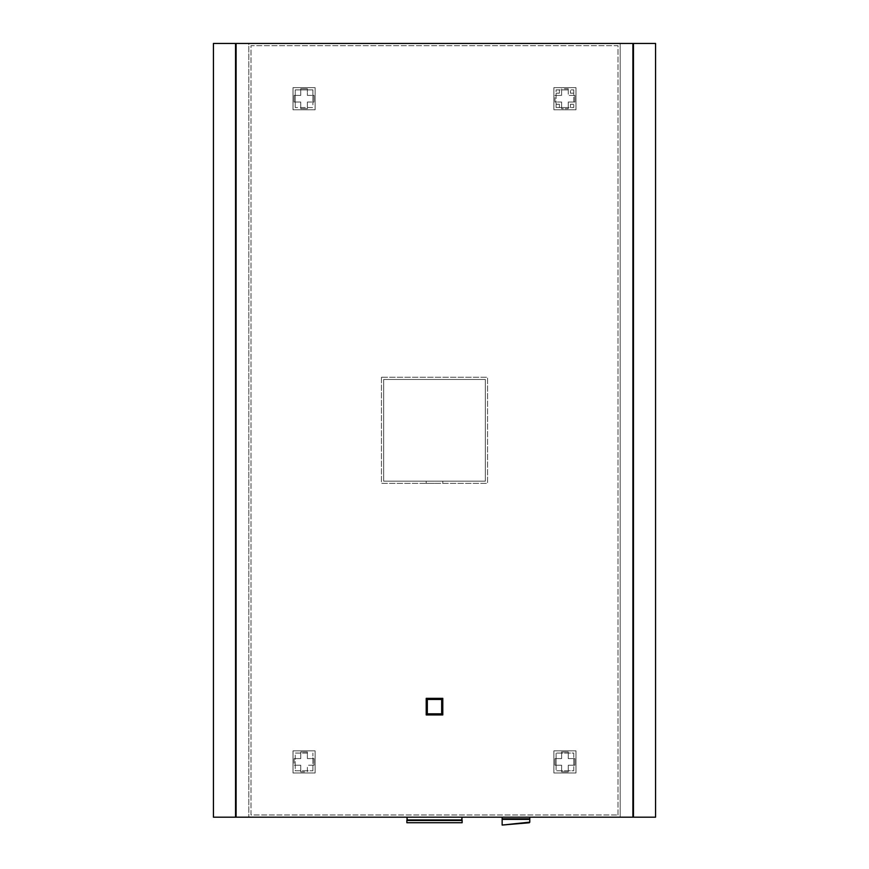 <?xml version="1.0" encoding="UTF-8"?>
<svg xmlns="http://www.w3.org/2000/svg" width="869" height="869" viewBox="0 0 869 869"><rect width="100%" height="100%" fill="white"/><g stroke="black" fill="none" stroke-linecap="round" stroke-linejoin="round"><path stroke-width="0.65" stroke-dasharray="4.34 3.26" d="M406.866 817.186L462.134 817.186L462.134 819.945L406.866 819.945L406.866 817.186L462.134 817.186M461.58 820.499L407.42 820.499L461.58 820.499M462.134 822.715L462.134 820.499L406.866 820.499L406.866 822.715L462.134 822.715M434.5 481.165L426.212 481.165L434.5 481.165M434.5 483.37L426.212 483.37L434.5 483.37M248.806 817.186L620.194 817.186L620.194 43.45L248.806 43.45L248.806 817.186L620.194 817.186L620.194 43.45L248.806 43.45L248.806 817.186L248.806 43.45L213.437 43.45L213.437 817.186L248.806 817.186L248.806 43.45L213.437 43.45L213.437 817.186L248.806 817.186M502.141 817.186L529.775 817.186L502.141 817.186L502.141 818.837L529.775 818.837L529.775 817.186M300.75 771.868L300.75 765.231L294.124 765.231L294.124 758.604L300.75 758.604L300.75 751.967L307.387 751.967L307.387 758.604L314.024 758.604L314.024 765.231L307.387 765.231L307.387 771.868L300.75 771.868L300.75 770.76L307.387 770.76L307.387 771.868L300.75 771.868M568.25 88.768L568.25 95.405L574.876 95.405L574.876 102.031L568.25 102.031L568.25 108.668L561.613 108.668L561.613 102.031L554.976 102.031L554.976 95.405L561.613 95.405L561.613 88.768L568.25 88.768L568.25 89.876L561.613 89.876L561.613 88.768L568.25 88.768M383.653 481.165L383.653 379.471L485.347 379.471L485.347 481.165L383.653 481.165L485.347 481.165L485.347 379.471L383.653 379.471L383.653 481.165M307.387 88.768L300.75 88.768L300.75 95.405L294.124 95.405L294.124 102.031L300.75 102.031L300.75 108.668L307.387 108.668L307.387 102.031L314.024 102.031L314.024 95.405L307.387 95.405L307.387 88.768L300.75 88.768L300.75 95.405L294.124 95.405L294.124 102.031L300.75 102.031L300.75 108.668L307.387 108.668L307.387 107.56L295.232 107.56L312.916 107.56L312.916 102.031L314.024 102.031L314.024 95.405L307.387 95.405L307.387 88.768M561.613 771.868L568.25 771.868L568.25 765.231L574.876 765.231L574.876 758.604L568.25 758.604L568.25 751.967L561.613 751.967L561.613 758.604L554.976 758.604L554.976 765.231L561.613 765.231L561.613 771.868L568.25 771.868L568.25 765.231L574.876 765.231L574.876 758.604L568.25 758.604L568.25 751.967L561.613 751.967L561.613 758.604L554.976 758.604L554.976 765.231L561.613 765.231L561.613 771.868M312.916 765.231L307.387 765.231L307.387 770.76L312.916 770.76L295.232 770.76L295.232 753.075L300.75 753.075L300.75 751.967L307.387 751.967L307.387 758.604L314.024 758.604L314.024 765.231L312.916 765.231L312.916 770.76L312.916 753.075L312.916 765.231M307.387 753.075L295.232 753.075L295.232 758.604L300.75 758.604L300.75 753.075L307.387 753.075M300.75 770.76L295.232 770.76L295.232 765.231L294.124 765.231L294.124 758.604L295.232 758.604L295.232 765.231L300.75 765.231L300.75 770.76M574.876 102.031L573.768 102.031L573.768 95.405L574.876 95.405L574.876 102.031M561.613 108.668L561.613 107.56L568.25 107.56L568.25 108.668L561.613 108.668M554.976 95.405L556.084 95.405L556.084 102.031L554.976 102.031L554.976 95.405M315.121 109.766L315.121 87.66L293.016 87.66L293.016 109.766L315.121 109.766L315.121 87.66L293.016 87.66L293.016 109.766L315.121 109.766M575.984 109.766L553.879 109.766L553.879 87.66L575.984 87.66L575.984 109.766L553.879 109.766L553.879 87.66L575.984 87.66L575.984 109.766M617.989 814.97L617.989 45.666L251.011 45.666L251.011 814.97L617.989 814.97L617.989 45.666L251.011 45.666L251.011 814.97L617.989 814.97M381.448 377.265L381.448 483.37L487.552 483.37L487.552 377.265L381.448 377.265L381.448 483.37L487.552 483.37L487.552 377.265L381.448 377.265M293.016 750.859L315.121 750.859L315.121 772.965L293.016 772.965L293.016 750.859L315.121 750.859L315.121 772.965L293.016 772.965L293.016 750.859M553.879 750.859L553.879 772.965L575.984 772.965L575.984 750.859L553.879 750.859L553.879 772.965L575.984 772.965L575.984 750.859L553.879 750.859M568.25 89.876L568.25 95.405L573.768 95.405L573.768 93.189L570.455 93.189L573.768 93.189L573.768 89.876L573.768 107.56L556.084 107.56L556.084 89.876L573.768 89.876L570.455 89.876L570.455 93.189L570.455 89.876L568.25 89.876M561.613 95.405L561.613 89.876L559.408 89.876L559.408 93.189L559.408 89.876L556.084 89.876L556.084 93.189L559.408 93.189L556.084 93.189L556.084 95.405L561.613 95.405M561.613 102.031L556.084 102.031L556.084 104.247L559.408 104.247L556.084 104.247L556.084 107.56L559.408 107.56L559.408 104.247L559.408 107.56L561.613 107.56L561.613 102.031M568.25 102.031L568.25 107.56L570.455 107.56L570.455 104.247L570.455 107.56L573.768 107.56L573.768 104.247L570.455 104.247L573.768 104.247L573.768 102.031L568.25 102.031M307.387 102.031L312.916 102.031L312.916 89.876L295.232 89.876L295.232 107.56L295.232 89.876L312.916 89.876L312.916 107.56L307.387 107.56L307.387 102.031M556.084 765.231L556.084 753.075L556.084 770.76L573.768 770.76L573.768 753.075L556.084 753.075L573.768 753.075L573.768 770.76L556.084 770.76L556.084 765.231M529.775 818.837L529.221 819.391L502.141 818.837M502.695 819.391L529.221 819.391M502.141 819.391L529.775 819.391L529.775 822.15L502.141 825.061A0.554 0.554 0 0 1 502.141 824.996L502.141 819.391M502.141 825.061L529.275 822.758M655.563 817.186L655.563 43.45L620.194 43.45L620.194 817.186L655.563 817.186L655.563 43.45L620.194 43.45L620.194 817.186L213.437 817.186L213.437 43.45L655.563 43.45L655.563 817.186M442.788 714.937L442.788 698.361L426.212 698.361L426.212 714.937L442.788 714.937M441.68 699.469L427.32 699.469L427.32 713.829L441.68 713.829L441.68 699.469M426.212 483.37L426.212 481.165M442.788 483.37L442.788 481.165"/><path stroke-width="1.3" d="M462.134 817.186L461.58 820.499L462.134 819.945L406.866 819.945L407.42 820.499L406.866 817.186M462.134 822.715L462.134 820.499L406.866 820.499L406.866 822.715L462.134 822.715M502.695 819.391L502.141 818.837L529.775 818.837L529.775 817.186M502.141 818.837L502.141 817.186M529.775 818.837L529.221 819.391M529.775 819.391L502.141 819.391L502.141 824.996A0.554 0.554 0 0 0 502.141 825.061L529.775 822.15L529.775 819.391M529.775 822.15L529.275 822.758L502.141 825.061M529.275 822.758L529.775 822.215M213.437 43.45L213.437 817.186L235.542 817.186L235.542 43.45L213.437 43.45M235.542 43.45L236.096 43.45L236.096 817.186L632.904 817.186L632.904 43.45L633.458 43.45L633.458 817.186L655.563 817.186L655.563 43.45L633.458 43.45M236.096 817.186L235.542 817.186M633.458 817.186L632.904 817.186M236.096 43.45L632.904 43.45M442.788 714.937L442.788 698.361L426.212 698.361L426.212 714.937L442.788 714.937M427.32 699.469L427.32 713.829L441.68 713.829L441.68 699.469L427.32 699.469"/></g></svg>
